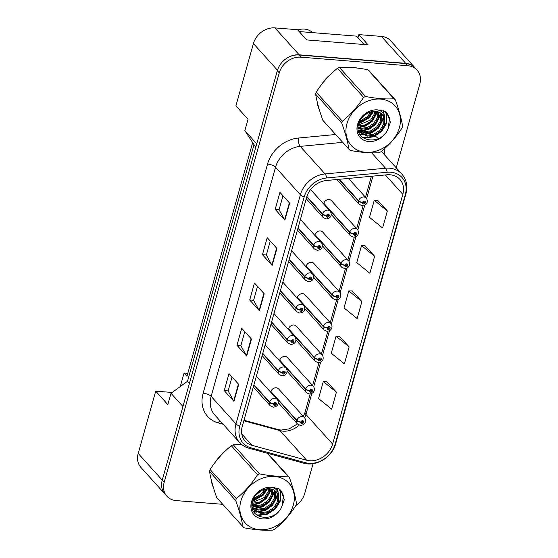 <?xml version="1.0" encoding="UTF-8"?>
<svg xmlns="http://www.w3.org/2000/svg" width="558" height="558" viewBox="0 0 558 558"><rect width="100%" height="100%" fill="white"/><g stroke="black" fill="none" stroke-linecap="round" stroke-linejoin="round"><path stroke-width="0.84" d="M323.724 203.635L349.678 232.442A3.146 1.172 13.3 0 0 353.709 233.886A1.569 1.283 138 0 0 356.513 234.046A1.569 1.283 138 0 0 353.744 233.76A3.146 1.046 -162 0 1 349.782 232.065A4.715 3.85 -42 0 1 355.097 228.341A4.715 3.85 -42 0 1 357.406 229.429L331.452 200.629A4.715 3.85 138 0 0 329.143 199.541A4.715 3.85 138 0 0 323.647 204.005M314.9 235.009L340.854 263.815A3.146 1.172 13.3 0 0 344.893 265.259A1.569 1.283 138 0 0 347.697 265.42A1.569 1.283 138 0 0 344.928 265.134A3.146 1.046 -162 0 1 340.959 263.439A4.715 3.85 -42 0 1 346.281 259.714A4.715 3.85 -42 0 1 348.59 260.802L322.636 232.002A4.715 3.85 138 0 0 320.327 230.914A4.715 3.85 138 0 0 314.831 235.378M306.084 266.382L332.038 295.189A3.146 1.172 13.3 0 0 336.069 296.633A1.569 1.283 138 0 0 338.873 296.793A1.569 1.283 138 0 0 336.104 296.507A3.146 1.046 -162 0 1 332.143 294.812A4.715 3.85 -42 0 1 337.464 291.088A4.715 3.85 -42 0 1 339.773 292.176L313.812 263.376A4.715 3.85 138 0 0 311.51 262.288A4.715 3.85 138 0 0 306.014 266.752M297.268 297.756L323.221 326.563A3.146 1.172 13.3 0 0 327.253 328.006A1.569 1.283 138 0 0 330.057 328.167A1.569 1.283 138 0 0 327.288 327.881A3.146 1.046 -162 0 1 323.326 326.186A4.715 3.85 -42 0 1 328.641 322.461A4.715 3.85 -42 0 1 330.95 323.549L304.996 294.75A4.715 3.85 138 0 0 302.687 293.661A4.715 3.85 138 0 0 297.191 298.125M288.444 329.129L314.398 357.936A3.146 1.172 13.3 0 0 318.437 359.38A1.569 1.283 138 0 0 321.241 359.54A1.569 1.283 138 0 0 318.472 359.254A3.146 1.046 -162 0 1 314.503 357.559A4.715 3.85 -42 0 1 319.825 353.835A4.715 3.85 -42 0 1 322.133 354.923L296.179 326.123A4.715 3.85 138 0 0 293.871 325.035A4.715 3.85 138 0 0 288.374 329.499M279.628 360.503L305.582 389.31A3.146 1.172 13.3 0 0 309.613 390.753A1.569 1.283 138 0 0 312.417 390.914A1.569 1.283 138 0 0 309.648 390.628A3.146 1.046 -162 0 1 305.686 388.933A4.715 3.85 -42 0 1 311.008 385.208A4.715 3.85 -42 0 1 313.317 386.296L287.356 357.497A4.715 3.85 138 0 0 285.054 356.409A4.715 3.85 138 0 0 279.558 360.873M270.811 391.876L296.765 420.683A3.146 1.172 13.3 0 0 300.797 422.127A1.569 1.283 138 0 0 303.601 422.287A1.569 1.283 138 0 0 300.832 422.001A3.146 1.046 -162 0 1 296.87 420.307A4.715 3.85 -42 0 1 302.185 416.582A4.715 3.85 -42 0 1 304.494 417.67L278.54 388.87A4.715 3.85 138 0 0 276.231 387.782A4.715 3.85 138 0 0 270.735 392.246M415.194 68.006A18.86 15.408 138 0 0 414.922 67.692L390.663 40.776A18.86 15.408 138 0 0 381.435 36.41L358.85 34.61L368.064 44.835L306.726 39.932L297.505 29.707L274.92 27.9A18.86 15.408 138 0 0 253.416 43.552L235.908 105.846L248.038 119.307L244.85 130.635L256.764 143.852M358.85 34.61L357.978 37.707M252.662 142.597L186.972 376.28L184.063 373.051L187.802 373.351M172.15 392.469L155.71 391.151L138.203 453.452A18.86 15.408 138 0 0 140.923 467.409L165.182 494.325A18.86 15.408 138 0 0 165.461 494.632M182.933 406.503L171.02 393.285L167.839 404.613L155.71 391.151M171.02 393.285L187.509 381.288L189.427 383.409M187.509 381.288L254.016 144.682L255.934 146.81M254.016 144.682L244.85 130.635M414.922 67.692A18.86 15.408 138 0 0 405.687 63.326L299.179 54.817A18.86 15.408 138 0 0 287.51 57.809M180.269 386.561L184.063 373.051M352.67 67.288A30.174 24.657 138 0 0 347.892 67.33A30.174 24.657 138 0 1 352.67 67.288A30.174 24.657 138 0 1 357.064 68.034A30.174 24.657 138 0 0 352.67 67.288M330.287 74.667A30.174 24.657 138 0 0 321.966 83.993A30.174 24.657 138 0 1 330.287 74.667M317.307 102.274A30.174 24.657 138 0 0 319.357 109.78A30.174 24.657 138 0 1 317.307 102.274M224.204 452.057A30.174 24.657 138 0 0 215.883 461.382A30.174 24.657 138 0 1 224.204 452.057M211.231 479.664A30.174 24.657 138 0 0 213.275 487.169A30.174 24.657 138 0 1 211.231 479.664M390.07 174.773A20.116 16.44 -42 0 1 399.919 179.425A20.116 16.44 -42 0 1 402.82 194.317L332.617 444.063A20.116 16.44 -42 0 1 306.663 460.238L252.007 445.333A20.116 16.44 -42 0 1 245.178 441.197A20.116 16.44 -42 0 1 242.277 426.305L306.684 197.169A20.116 16.44 -42 0 1 326.451 180.506L386.896 174.8A20.116 16.44 -42 0 1 390.07 174.773M390.788 172.22A22.941 18.749 138 0 0 387.161 172.255L326.716 177.96A22.941 18.749 138 0 0 304.173 196.974L239.773 426.103A22.941 18.749 138 0 0 250.87 447.802L305.519 462.708A22.941 18.749 138 0 0 335.128 444.266L405.331 194.519A22.941 18.749 138 0 0 390.788 172.22M396.25 167.839L419.797 84.056A18.86 15.408 138 0 0 417.077 70.099L415.138 67.943A18.86 15.408 138 0 0 405.903 63.577L298.837 55.019A18.86 15.408 138 0 0 277.333 70.671L162.245 480.117A18.86 15.408 138 0 0 164.966 494.081L166.905 496.229A18.86 15.408 138 0 0 176.14 500.596L222.747 504.32M336.411 392.183L323.319 381.539L318.548 398.531L331.64 409.167L336.411 392.183L326.681 381.519M349.148 346.874L336.055 336.237L331.278 353.228L344.377 363.865L349.148 346.874L339.417 336.216M387.357 210.959L374.258 200.322L369.487 217.313L382.579 227.95L387.357 210.959L377.62 200.301M374.62 256.268L361.528 245.625L356.75 262.616L369.842 273.253L374.62 256.268L364.883 245.604M361.884 301.571L348.792 290.927L344.014 307.918L357.106 318.562L361.884 301.571L352.154 290.913M295.831 505.548A18.86 15.408 138 0 0 304.71 493.502L313.101 463.642M417.077 70.099A18.86 15.408 138 0 0 407.842 65.732L300.776 57.174A18.86 15.408 138 0 0 279.272 72.826L164.185 482.272A18.86 15.408 138 0 0 166.905 496.229M233.941 401.362L224.239 390.593L229.01 373.609L238.712 384.371L233.941 401.362A5.029 1.772 15.7 0 1 233.669 400.993L238.433 384.057M272.144 265.448L262.441 254.678L267.219 237.694L276.921 248.456L272.144 265.448A5.029 1.772 15.7 0 1 271.872 265.078L276.635 248.143M284.88 220.145L275.178 209.376L279.949 192.384L289.651 203.154L284.88 220.145A5.029 1.772 15.7 0 1 284.608 219.775L289.372 202.84M246.678 356.06L236.969 345.29L241.747 328.299L251.449 339.069L246.678 356.06A5.029 1.772 15.7 0 1 246.406 355.69L251.163 338.755M259.407 310.75L249.705 299.988L254.483 282.997L264.185 293.766L259.407 310.75A5.029 1.772 15.7 0 1 259.142 310.381L263.899 293.445M249.705 299.988L253.611 300.295M257.524 286.373L253.597 300.35L259.142 310.381M236.969 345.29L240.882 345.604M244.795 331.682L240.868 345.653L246.406 355.69M275.178 209.376L279.084 209.689M282.997 195.767L279.07 209.738L284.608 219.775M262.441 254.678L266.347 254.992M270.26 241.07L266.333 255.041L271.872 265.078M224.239 390.593L228.145 390.907M232.058 376.985L228.131 390.956L233.669 400.993M348.792 290.927L352.279 290.913M361.528 245.625L365.009 245.604M374.258 200.322L377.745 200.301M336.055 336.237L339.543 336.216M323.319 381.539L326.807 381.519M338.908 179.327L358.494 201.061A3.146 1.172 13.3 0 0 362.526 202.512A1.569 1.283 138 0 0 365.33 202.673A1.569 1.283 138 0 0 362.56 202.387L363.391 202.491A0.628 0.516 -42 0 1 364.402 202.136A0.628 0.516 -42 0 1 363.474 202.979A0.628 0.516 -42 0 1 363.377 202.54L362.526 202.512M362.56 202.387A3.146 1.046 -162 0 1 358.599 200.692A4.715 3.85 -42 0 1 363.921 196.967A4.715 3.85 -42 0 1 366.229 198.055C368.036 200.252 368.001 205.407 362.079 205.762L359.226 204.368A4.715 3.85 -42 0 1 358.494 201.061M339.313 179.292L358.599 200.692M306.774 196.869L322.412 214.223A3.146 1.172 13.3 0 0 326.444 215.667A1.569 1.283 138 0 0 329.248 215.827A1.569 1.283 138 0 0 326.479 215.541L327.302 215.646A0.628 0.516 -42 0 1 328.32 215.297A0.628 0.516 -42 0 1 327.386 216.134A0.628 0.516 -42 0 1 327.288 215.695L326.444 215.667M326.479 215.541A3.146 1.046 -162 0 1 322.517 213.847A4.715 3.85 -42 0 1 327.839 210.122A4.715 3.85 -42 0 1 330.141 211.21C331.947 213.407 331.919 218.562 325.991 218.917L323.138 217.522A4.715 3.85 -42 0 1 322.412 214.223M306.886 196.507L322.517 213.847M346.964 123.597A29.546 24.14 138 0 0 365.685 152.313A29.546 24.14 138 0 0 399.382 127.789A29.546 24.14 138 0 0 380.654 99.08A29.546 24.14 138 0 0 346.964 123.597M339.397 67.455L365.581 96.499C376.19 98.557 385.655 99.317 393.962 98.766A33.947 27.74 138 0 1 395.392 99.91L369.215 70.859A33.947 27.74 138 0 0 367.785 69.722C357.127 67.657 347.662 66.904 339.397 67.455A33.947 27.74 138 0 0 337.409 68.32C329.192 74.925 322.119 82.87 316.198 92.147L342.375 121.198A33.947 27.74 138 0 0 342.075 122.202A33.947 27.74 138 0 0 341.81 123.199L315.633 94.156C316.839 101.514 319.232 110.212 322.81 120.256L348.987 149.3C347.78 141.941 345.388 133.243 341.81 123.199M348.987 149.3A33.947 27.74 138 0 0 350.417 150.444C361.026 152.501 370.491 153.255 378.805 152.711A33.947 27.74 138 0 0 380.793 151.846C389.065 145.171 396.138 137.226 402.004 128.012A33.947 27.74 138 0 0 402.304 127.015A33.947 27.74 138 0 0 402.569 126.01C401.341 118.575 398.949 109.877 395.392 99.91M316.198 92.147A33.947 27.74 138 0 0 315.898 93.151A33.947 27.74 138 0 0 315.633 94.156M358.257 125.899L365.267 124.887L371.398 120.856L375.185 114.802L375.834 111.405M358.389 125.104L370.631 119.998L374.411 113.944L374.997 111.349M358.11 128.57L361.11 129.296L368.224 128.354L374.481 124.274L378.268 118.219L378.673 112.053M358.103 127.977L360.335 128.438L367.457 127.496L373.714 123.416L377.494 117.368L378.024 111.837M358.55 130.572L364.186 132.713L371.307 131.772L377.564 127.691L381.344 121.637L381.714 115.311L380.926 113.225M358.271 130.049L363.418 131.855L370.54 130.914L376.79 126.833L380.577 120.786L380.947 114.46L380.403 112.89M358.257 130.021L359.91 132.441L367.269 136.131L374.39 135.189L380.64 131.109L384.427 125.055L384.783 118.673A14.369 11.739 138 0 0 382.614 114.704A14.369 11.739 138 0 0 368.657 112.632C363.781 114.85 360.482 118.505 358.766 123.604C352.802 141.167 379.517 146.377 387.468 130.23L390.412 122.258L387.057 113.176L385.201 111.495L377.278 109.849A17.563 14.355 138 0 0 357.587 124.448A17.563 14.355 138 0 0 367.101 141.3A17.563 14.355 138 0 0 387.468 130.23M359.533 132.002L366.501 135.273L373.616 134.332L379.872 130.251L383.66 124.204L384.023 117.877L382.3 114.376M359.233 122.3L368.322 117.438L372.04 111.579M359.736 121.163L367.548 116.58L370.812 111.865M358.369 130.628L359.91 132.441M377.278 109.849C382.153 110.819 384.657 113.762 384.783 118.673M365.581 96.499A33.947 27.74 138 0 0 363.586 97.364L337.409 68.32M393.962 98.766L367.785 69.722M342.375 121.198C350.591 114.592 357.664 106.648 363.586 97.364M363.418 116.106L365.058 114.704M358.843 123.374L368.978 117.299L373.002 111.433M358.11 127.461L365.685 125.369L372.053 120.716L377.222 111.628M359.931 130.935L368.14 129.079L375.136 124.134L380.626 113.427M380.793 111.077L380.744 110.017M359.624 134.053L362.149 134.339M363.014 134.352L371.223 132.497L378.219 127.552L383.709 116.845M383.869 114.376L383.29 110.658M362.421 137.414L364.06 137.673L373.239 136.361L381.295 130.97L386.143 123.011L386.541 114.704L385.257 111.537M387.936 129.47L389.624 118.122L386.952 113.065M361.751 117.947L367.129 113.365M358.668 123.953L369.361 117.724L373.602 111.377M358.103 127.915L365.874 125.892L372.437 121.142L377.682 111.739M358.522 131.283L358.906 131.318M359.024 131.325L359.812 131.36M361.019 131.339L368.88 129.344L375.52 124.56L380.926 114.383M381.17 111.321L381.093 110.079M359.854 134.45L362.888 134.778M364.102 134.764L371.956 132.762L378.603 127.977L384.009 117.801M384.253 115.283L383.569 110.756M363.042 137.889L364.444 138.098L373.623 136.794L381.679 131.395L386.527 123.444L386.931 115.129L385.494 111.719M240.882 500.986A29.546 24.14 138 0 0 259.609 529.702A29.546 24.14 138 0 0 293.299 505.178A29.546 24.14 138 0 0 274.571 476.469A29.546 24.14 138 0 0 240.882 500.986M241.956 444.726L233.321 444.845A33.947 27.74 138 0 0 231.326 445.709C223.116 452.315 216.044 460.259 210.115 469.536L236.299 498.587A33.947 27.74 138 0 0 235.999 499.591A33.947 27.74 138 0 0 235.734 500.589L209.557 471.545C210.764 478.904 213.156 487.608 216.727 497.645L242.911 526.689C241.698 519.331 239.305 510.633 235.734 500.589M242.911 526.689A33.947 27.74 138 0 0 244.334 527.833C254.95 529.891 264.408 530.644 272.723 530.1A33.947 27.74 138 0 0 274.717 529.235C282.99 522.56 290.055 514.615 295.928 505.402A33.947 27.74 138 0 0 296.221 504.404A33.947 27.74 138 0 0 296.486 503.4C295.259 495.964 292.866 487.267 289.316 477.299A33.947 27.74 138 0 0 287.886 476.162L267.205 453.208M210.115 469.536A33.947 27.74 138 0 0 209.822 470.54A33.947 27.74 138 0 0 209.557 471.545M252.174 503.288L259.191 502.277L265.322 498.245L269.102 492.191L269.751 488.794M252.314 502.493L264.548 497.387L268.335 491.34L268.921 488.738M252.035 505.96L255.027 506.685L262.148 505.743L268.405 501.663L272.185 495.609L272.59 489.443M252.021 505.367L254.26 505.827L261.374 504.885L267.631 500.805L271.418 494.758L271.948 489.226M252.474 507.961L258.11 510.103L265.224 509.161L271.481 505.081L275.268 499.026L275.638 492.707L274.843 490.615M252.195 507.438L257.343 509.245L264.457 508.303L270.714 504.223L274.494 498.175L274.864 491.849L274.327 490.28M252.174 507.41L253.827 509.831L261.193 513.52L268.307 512.579L274.564 508.498L278.344 502.444L278.7 496.062A14.369 11.739 138 0 0 276.531 492.093A14.369 11.739 138 0 0 262.581 490.022C257.698 492.24 254.406 495.895 252.69 500.993C246.72 518.556 273.441 523.767 281.392 507.62L284.336 499.647L280.974 490.573L279.119 488.885L271.202 487.239A17.563 14.355 138 0 0 251.512 501.837A17.563 14.355 138 0 0 261.025 518.689A17.563 14.355 138 0 0 281.392 507.62M253.458 509.398L260.419 512.663L267.54 511.728L273.79 507.64L277.577 501.593L277.947 495.267L276.224 491.765M253.151 499.689L262.239 494.827L265.957 488.968M253.66 498.552L261.472 493.97L264.729 489.254M252.286 508.017L253.827 509.831M271.202 487.239C276.077 488.208 278.575 491.152 278.7 496.062M233.321 444.845L259.498 473.888A33.947 27.74 138 0 0 257.51 474.753L231.326 445.709M267.735 453.354L289.316 477.299M259.498 473.888C270.114 475.946 279.572 476.706 287.886 476.162M236.299 498.587C244.509 491.982 251.581 484.037 257.51 474.753M257.336 493.495L258.982 492.093M252.76 500.77L262.895 494.688L266.919 488.822M252.028 504.85L259.603 502.758L265.978 498.106L271.146 489.017M253.848 508.324L262.058 506.469L269.054 501.523L274.543 490.817M274.71 488.466L274.662 487.406M253.548 511.442L256.066 511.728M256.931 511.742L265.141 509.886L272.137 504.941L277.626 494.235M277.793 491.765L277.207 488.048M256.345 514.804L257.977 515.062L267.156 513.751L275.22 508.359L280.06 500.4L280.465 492.093L279.174 488.927M281.86 506.866L283.548 495.511L280.876 490.454M255.676 495.337L261.046 490.761M252.593 501.342L263.278 495.113L267.519 488.766M252.021 505.304L259.798 503.281L266.361 498.531L271.606 489.129M252.439 508.68L252.823 508.708M252.948 508.715L253.73 508.75M254.936 508.736L262.797 506.734L269.444 501.949L274.843 491.772M275.094 488.71L275.01 487.469M253.778 511.839L256.813 512.167M258.019 512.153L265.88 510.151L272.52 505.367L277.926 495.19M278.177 492.672L277.486 488.145M256.966 515.278L258.361 515.487L267.547 514.183L275.603 508.784L280.451 500.833L280.848 492.519L279.418 489.108M353.744 233.76L354.567 233.865A0.628 0.516 -42 0 1 355.586 233.509A0.628 0.516 -42 0 1 354.651 234.353A0.628 0.516 -42 0 1 354.553 233.914L353.709 233.886M323.821 203.265L349.782 232.065M344.928 265.134L345.751 265.238A0.628 0.516 -42 0 1 346.769 264.883A0.628 0.516 -42 0 1 345.834 265.727A0.628 0.516 -42 0 1 345.737 265.287L344.893 265.259M315.005 234.639L340.959 263.439M336.104 296.507L336.934 296.612A0.628 0.516 -42 0 1 337.946 296.256A0.628 0.516 -42 0 1 337.018 297.1A0.628 0.516 -42 0 1 336.92 296.661L336.069 296.633M306.189 266.013L332.143 294.812M327.288 327.881L328.111 327.985A0.628 0.516 -42 0 1 329.129 327.63A0.628 0.516 -42 0 1 328.195 328.474A0.628 0.516 -42 0 1 328.097 328.034L327.253 328.006M297.365 297.386L323.326 326.186M313.171 32.678L310.506 31.011A17.284 14.124 138 0 0 297.77 29.992M364.116 44.521L356.569 36.144L299.179 31.562M297.951 228.236L313.596 245.597A3.146 1.172 13.3 0 0 317.628 247.041A1.569 1.283 138 0 0 320.431 247.201A1.569 1.283 138 0 0 317.662 246.915L318.485 247.02A0.628 0.516 -42 0 1 319.504 246.671A0.628 0.516 -42 0 1 318.569 247.508A0.628 0.516 -42 0 1 318.472 247.068L317.628 247.041M317.662 246.915A3.146 1.046 -162 0 1 313.694 245.22A4.715 3.85 -42 0 1 319.016 241.495A4.715 3.85 -42 0 1 321.324 242.584C323.131 244.781 323.103 249.935 317.174 250.291L314.321 248.896A4.715 3.85 -42 0 1 313.596 245.597M298.056 227.866L313.694 245.22M289.135 259.609L304.773 276.97A3.146 1.172 13.3 0 0 308.804 278.414A1.569 1.283 138 0 0 311.608 278.575A1.569 1.283 138 0 0 308.839 278.289L309.669 278.393A0.628 0.516 -42 0 1 310.687 278.044A0.628 0.516 -42 0 1 309.753 278.881A0.628 0.516 -42 0 1 309.655 278.442L308.804 278.414M308.839 278.289A3.146 1.046 -162 0 1 304.877 276.594A4.715 3.85 -42 0 1 310.199 272.869A4.715 3.85 -42 0 1 312.508 273.957C314.314 276.154 314.28 281.309 308.358 281.664L305.505 280.269A4.715 3.85 -42 0 1 304.773 276.97M289.239 259.24L304.877 276.594M280.318 290.983L295.956 308.344A3.146 1.172 13.3 0 0 299.988 309.788A1.569 1.283 138 0 0 302.792 309.948A1.569 1.283 138 0 0 300.023 309.662L300.846 309.767A0.628 0.516 -42 0 1 301.864 309.418A0.628 0.516 -42 0 1 300.929 310.255A0.628 0.516 -42 0 1 300.832 309.816L299.988 309.788M300.023 309.662A3.146 1.046 -162 0 1 296.061 307.967A4.715 3.85 -42 0 1 301.383 304.243A4.715 3.85 -42 0 1 303.685 305.331C305.491 307.528 305.463 312.682 299.534 313.038L296.682 311.643A4.715 3.85 -42 0 1 295.956 308.344M280.416 290.613L296.061 307.967M318.472 359.254L319.295 359.359A0.628 0.516 -42 0 1 320.313 359.003A0.628 0.516 -42 0 1 319.378 359.847A0.628 0.516 -42 0 1 319.281 359.408L318.437 359.38M288.549 328.76L314.503 357.559M309.648 390.628L310.478 390.733A0.628 0.516 -42 0 1 311.49 390.384A0.628 0.516 -42 0 1 310.562 391.221A0.628 0.516 -42 0 1 310.464 390.781L309.613 390.753M279.732 360.133L305.686 388.933M300.832 422.001L301.655 422.106A0.628 0.516 -42 0 1 302.673 421.757A0.628 0.516 -42 0 1 301.739 422.594A0.628 0.516 -42 0 1 301.641 422.155L300.797 422.127M270.909 391.507L296.87 420.307M271.495 322.364L287.14 339.717A3.146 1.172 13.3 0 0 291.171 341.161A1.569 1.283 138 0 0 293.975 341.322A1.569 1.283 138 0 0 291.206 341.036L292.029 341.14A0.628 0.516 -42 0 1 293.048 340.792A0.628 0.516 -42 0 1 292.113 341.629A0.628 0.516 -42 0 1 292.015 341.189L291.171 341.161M291.206 341.036A3.146 1.046 -162 0 1 287.237 339.348A4.715 3.85 -42 0 1 292.559 335.616A4.715 3.85 -42 0 1 294.868 336.704C296.675 338.901 296.647 344.056 290.718 344.412L287.865 343.017A4.715 3.85 -42 0 1 287.14 339.717M271.6 321.987L287.237 339.348M262.679 353.737L278.316 371.091A3.146 1.172 13.3 0 0 282.348 372.535A1.569 1.283 138 0 0 285.152 372.695A1.569 1.283 138 0 0 282.383 372.409L283.213 372.514A0.628 0.516 -42 0 1 284.231 372.165A0.628 0.516 -42 0 1 283.297 373.002A0.628 0.516 -42 0 1 283.199 372.563L282.348 372.535M282.383 372.409A3.146 1.046 -162 0 1 278.421 370.721A4.715 3.85 -42 0 1 283.743 366.99A4.715 3.85 -42 0 1 286.052 368.078C287.858 370.275 287.823 375.429 281.902 375.785L279.049 374.39A4.715 3.85 -42 0 1 278.316 371.091M262.783 353.36L278.421 370.721M253.862 385.111L269.5 402.464A3.146 1.172 13.3 0 0 273.532 403.908A1.569 1.283 138 0 0 276.336 404.069A1.569 1.283 138 0 0 273.566 403.783L274.39 403.887A0.628 0.516 -42 0 1 275.408 403.539A0.628 0.516 -42 0 1 274.473 404.376A0.628 0.516 -42 0 1 274.376 403.936L273.532 403.908M273.566 403.783A3.146 1.046 -162 0 1 269.605 402.095A4.715 3.85 -42 0 1 274.927 398.363A4.715 3.85 -42 0 1 277.228 399.451C279.035 401.648 279.007 406.803 273.078 407.159L270.225 405.764A4.715 3.85 -42 0 1 269.5 402.464M253.96 384.734L269.605 402.095M138.203 453.452L164.185 482.272M253.416 43.552L277.466 70.231M274.92 27.9L299.179 54.817M381.435 36.41L405.687 63.326M306.663 460.238L279.976 430.623A20.116 16.44 138 0 0 282.997 431.146A20.116 16.44 138 0 0 299.207 425.133M243.832 420.767L279.976 430.623A11.313 5.775 -74.7 0 0 278.386 429.611L281.037 430.065L289.163 428.865L297.449 423.934M402.82 194.317L385.362 174.94M239.773 426.103A6.284 2.218 -164.3 0 1 235.971 423.906L300.378 194.77A25.145 20.548 -42 0 1 325.084 173.936L385.529 168.23A25.145 20.548 -42 0 1 389.498 168.195A25.145 20.548 -42 0 1 401.809 174.012L381.386 151.358M387.161 172.255A6.284 2.441 84.6 0 0 385.529 168.23L371.684 152.864M326.716 177.96A6.284 2.441 84.6 0 0 325.084 173.936L300.246 146.37A25.145 20.548 138 0 0 275.54 167.205L300.378 194.77A6.284 2.218 15.7 0 0 304.173 196.974M239.598 442.522A25.145 20.548 -42 0 1 235.971 423.906L211.133 396.34A25.145 20.548 138 0 0 214.76 414.957L239.598 442.522C242.137 445.305 245.276 447.209 249.014 448.248L303.671 463.154C316.226 466.99 332.317 457.065 335.714 443.631L405.91 193.884A6.284 2.218 -164.3 0 1 405.331 194.519M250.87 447.802A6.284 3.208 105.3 0 1 249.014 448.248M305.519 462.708A6.284 3.208 105.3 0 1 303.671 463.154M335.128 444.266A6.284 2.218 15.7 0 0 335.714 443.631M223.123 424.233L218.331 422.929A31.429 25.682 -42 0 1 203.133 393.202L267.54 164.073A31.429 25.682 -42 0 1 298.418 138.028L335.658 134.513M358.843 132.323L358.864 132.323A31.429 25.682 -42 0 1 359.736 132.253M359.784 132.246A31.429 25.682 -42 0 1 361.765 132.19M367.087 132.741A31.429 25.682 -42 0 1 372.688 134.652M373.979 135.336A31.429 25.682 -42 0 1 378.261 138.558M384.155 148.993A31.429 25.682 -42 0 1 384.86 155.208M407.842 65.732L405.903 63.577M300.776 57.174L298.837 55.019M279.272 72.826L277.333 70.671M342.731 142.36L300.246 146.37A6.284 2.441 -95.4 0 1 298.418 138.028M267.54 164.073A6.284 2.218 15.7 0 1 275.54 167.205L211.133 396.34A6.284 2.218 15.7 0 0 203.133 393.202M219.859 420.613A6.284 3.208 -74.7 0 0 218.331 422.929M252.007 445.333L241.781 433.978M304.654 417.851A20.116 16.44 138 0 0 305.937 414.455L311.852 393.404M332.617 444.063L305.937 414.455A11.313 3.99 15.7 0 1 305.08 412.195L310.206 393.969M313.708 386.806L320.669 362.03M322.524 355.432L329.492 330.657M331.347 324.059L338.308 299.283M340.164 292.685L347.125 267.91M348.98 261.311L355.948 236.536M357.804 229.938L364.765 205.163M366.62 198.564L372.932 176.119M331.222 214.453L350.403 235.741A4.715 3.85 -42 0 1 349.678 232.442M322.398 245.827L341.587 267.115A4.715 3.85 -42 0 1 340.854 263.815M313.582 277.2L332.77 298.488A4.715 3.85 -42 0 1 332.038 295.189M304.766 308.574L323.947 329.862A4.715 3.85 -42 0 1 323.221 326.563M295.942 339.948L315.13 361.235A4.715 3.85 -42 0 1 314.398 357.936M287.126 371.321L306.314 392.609A4.715 3.85 -42 0 1 305.582 389.31M278.309 402.695L297.491 423.982A4.715 3.85 -42 0 1 296.765 420.683M405.91 193.884C407.898 186.198 406.531 179.578 401.809 174.012M243.986 420.23L278.386 429.611M312.585 385.494L319.023 362.595M321.408 354.121L327.839 331.222M330.224 322.747L336.662 299.848M339.041 291.367L345.479 268.475M347.864 259.993L354.295 237.101M356.681 228.62L363.119 205.728M365.497 197.246L371.398 176.258M303.385 416.435L305.08 412.195M348.534 178.421L366.229 198.055M336.83 179.523L359.226 204.368M310.604 189.532L330.141 211.21M306.237 198.767L323.138 217.522M357.406 229.429C359.212 231.626 359.185 236.78 353.256 237.136L350.403 235.741M348.59 260.802C350.396 262.999 350.368 268.154 344.439 268.51L341.587 267.115M339.773 292.176C341.58 294.373 341.545 299.527 335.623 299.883L332.77 298.488M330.95 323.549C332.756 325.746 332.728 330.901 326.8 331.257L323.947 329.862M300.434 219.406L321.324 242.584M297.421 230.14L314.321 248.896M291.618 250.779L312.508 273.957M288.598 261.514L305.505 280.269M282.801 282.153L303.685 305.331M279.781 292.887L296.682 311.643M322.133 354.923C323.94 357.12 323.912 362.275 317.983 362.63L315.13 361.235M313.317 386.296C315.124 388.494 315.089 393.648 309.167 394.004L306.314 392.609M304.494 417.67C306.3 419.867 306.272 425.022 300.344 425.377L297.491 423.982M273.978 313.526L294.868 336.704M270.965 324.261L287.865 343.017M265.162 344.9L286.052 368.078M262.141 355.634L279.049 374.39M256.345 376.273L277.228 399.451M253.325 387.008L270.225 405.764"/></g></svg>

